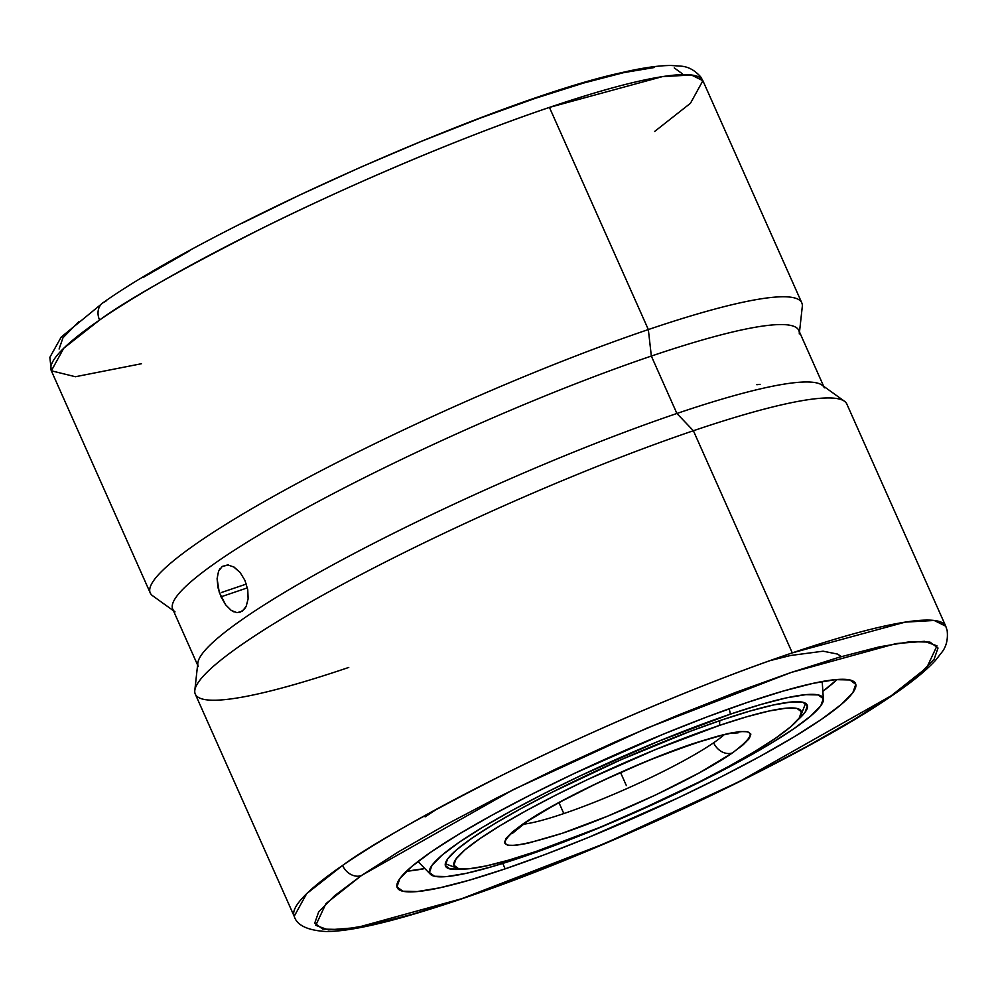 <?xml version="1.0" encoding="UTF-8"?>
<svg xmlns="http://www.w3.org/2000/svg" width="997" height="997" viewBox="0 0 997 997"><rect width="100%" height="100%" fill="white"/><g stroke="black" fill="none" stroke-linecap="round" stroke-linejoin="round"><path stroke-width="1.5" d="M732.334 752.959A15.852 12.836 -124.5 0 1 713.628 742.777A118.867 15.516 -24 0 1 563.816 813.564L558.968 802.672L563.816 813.564A118.867 15.516 156 0 0 713.628 742.777A15.852 12.836 55.5 0 0 732.334 752.959L699.458 772.762L655.64 794.97L607.572 816.182L562.557 833.18L527.45 843.362L515.362 845.381L507.598 845.194L504.432 842.839L506.015 838.39L512.271 832.021L522.964 823.983C556.463 800.516 637.594 762.182 692.741 743.762C752.399 724.869 765.596 727.935 732.334 752.959C698.835 776.414 617.704 814.748 562.557 833.18C502.899 852.061 489.701 848.995 522.964 823.983L555.84 804.168L599.658 781.972L647.726 760.748L692.741 743.762L727.86 733.568L739.936 731.561L747.7 731.736L750.866 734.104L749.283 738.553L743.027 744.909L732.334 752.959M527.513 820.942A15.852 12.836 -124.5 0 1 525.693 822.587A15.852 12.836 -124.5 0 1 522.964 823.983A15.852 12.836 55.5 0 0 525.693 822.587A15.852 12.836 55.5 0 0 527.513 820.942M105.919 301.231L105.52 301.505A15.852 12.861 55.5 0 0 102.766 302.914A15.852 12.861 55.5 0 0 99.575 320.049L63.746 348.24L51.346 370.797L75.423 376.729L141.437 363.731M406.514 871.216L424.847 868.549A250.833 32.739 156 0 1 406.514 871.216M891.443 695.582A15.852 12.861 55.5 0 0 894.184 694.174A15.852 12.861 -124.5 0 1 891.443 695.582L926.799 667.579L936.981 645.844L924.481 641.32L896.191 643.551L791.032 672.501L647.14 728.047L513.418 789.562L361.575 875.428L325.944 903.618L315.762 925.353L328.262 929.877L356.552 927.646L461.711 898.696L605.603 843.15L739.325 781.636L891.168 695.769L918.374 675.281L934.102 659.229L938.015 648.013L929.952 642.093L910.249 641.669L879.641 646.779L839.312 657.21L790.808 672.576L735.998 692.279L676.975 715.572L616.009 741.544L555.429 769.21L497.59 797.5L444.687 825.342L398.763 851.65L361.3 875.615A15.852 12.861 -124.5 0 1 342.582 865.446A15.852 12.861 55.5 0 0 361.3 875.615L334.369 895.917L318.641 911.968L314.728 923.185L322.791 929.104L342.494 929.528L373.102 924.418L413.431 913.987L461.935 898.621L516.745 878.918L575.768 855.625L636.734 829.654L697.314 801.987L755.153 773.697L808.056 745.856L853.98 719.547L891.443 695.582M348.751 667.442A356.602 46.547 -24 0 1 194.801 690.485A356.602 46.547 -24 0 1 365.126 572.428A356.602 46.547 -24 0 1 693.389 430.741A356.602 46.547 156 0 0 354.346 578.086A356.602 46.547 156 0 0 195.3 694.136L294.202 916.293A356.602 46.547 -24 0 1 342.582 865.446C368.765 846.141 421.694 816.194 501.379 775.591C580.964 735.699 698.835 684.353 792.291 652.885L905.226 622.128L934.226 620.47L945.754 626.203L947.15 630.49C948.11 639.413 946.315 646.729 941.741 652.424L935.797 660.026C926.674 670.071 912.754 681.487 894.035 694.286C812.131 751.638 621.679 842.789 481.713 891.941C406.689 918.349 354.845 931.547 326.181 931.522C307.575 930.413 296.919 925.341 294.202 916.293L306.652 893.686L342.582 865.446A356.602 46.547 -24 0 1 792.291 652.885L693.389 430.741L676.901 413.481L651.34 356.066L648.337 329.558L549.434 107.402A356.602 46.547 156 0 0 99.575 320.049A356.602 46.547 156 0 0 51.346 370.797L49.85 357.362L61.203 337.073L102.928 302.814C208.784 227.628 498.101 99.226 621.654 72.656C641.856 67.921 658.319 65.528 671.068 65.478L680.714 66.138C688.005 66.562 694.647 70.114 700.629 76.806L702.885 80.707A356.602 46.547 156 0 0 549.434 107.402L648.337 329.558A356.602 46.547 156 0 0 298.751 482.523A356.602 46.547 156 0 0 152.628 595.77L173.428 610.712M723.972 734.889A118.867 15.516 -24 0 1 713.628 742.777M445.323 863.626A197.954 25.835 156 0 0 446.569 864.212L456.888 868.075A190.028 24.8 -24 0 1 529.133 809.103A190.028 24.8 -24 0 1 719.473 725.405L719.784 720.669L719.473 725.405A190.028 24.8 -24 0 1 801.065 714.837A190.028 24.8 -24 0 1 535.825 851.538A190.028 24.8 -24 0 1 456.888 868.075M722.027 719.896A197.954 25.835 -24 0 1 807.209 705.078A197.954 25.835 -24 0 1 797.426 720.283L805.102 712.244L807.42 705.702L802.784 702.237L791.369 701.975L773.61 704.929L750.193 710.986L722.027 719.896L690.173 731.337L620.446 759.963L551.603 792.49L520.858 808.667L494.163 823.971L472.541 837.779L456.838 849.594L447.641 858.953L445.323 865.496L449.959 868.96L463.368 869.01A197.954 25.835 -24 0 1 445.534 866.119A197.954 25.835 -24 0 1 533.819 801.7A197.954 25.835 -24 0 1 722.027 719.896M51.346 370.797L150.248 592.953A356.602 46.547 -24 0 1 309.294 476.902A356.602 46.547 -24 0 1 648.337 329.558L651.34 356.066A342.656 44.728 156 0 0 325.558 497.653A342.656 44.728 156 0 0 172.73 609.155L197.605 665.024M730.415 714.139L729.218 708.755L730.415 714.139A215.315 28.103 -24 0 1 823.397 699.358A215.315 28.103 -24 0 1 722.95 770.245A215.315 28.103 -24 0 1 522.328 857.059A215.315 28.103 -24 0 1 430.442 874.307A215.315 28.103 -24 0 1 521.668 805.252A215.315 28.103 -24 0 1 730.415 714.139L658.469 741.294L581.625 775.205L545.047 793.089L511.598 810.698L482.56 827.323L459.056 842.365L441.97 855.214L431.975 865.384L429.445 872.5L434.493 876.263L446.905 876.55L466.222 873.347L491.683 866.754L522.328 857.059L594.274 829.903L671.118 795.992L707.696 778.109L741.145 760.499L770.183 743.862L793.687 728.832L810.773 715.983L820.768 705.814L823.298 698.698L818.25 694.934L805.838 694.647L786.521 697.85L761.06 704.43L730.415 714.139M175.023 611.859A342.656 44.728 -24 0 1 315.426 503.049A342.656 44.728 -24 0 1 651.34 356.066L676.901 413.481A342.656 44.728 156 0 0 361.487 549.634A342.656 44.728 156 0 0 197.817 663.067L194.801 690.485M198.303 666.582A342.656 44.728 -24 0 1 351.118 555.067A342.656 44.728 -24 0 1 676.901 413.481L693.389 430.741L792.291 652.885A356.602 46.547 -24 0 1 945.754 626.203L846.839 404.047A356.602 46.547 156 0 0 693.389 430.741A356.602 46.547 -24 0 1 844.459 401.23L822.076 385.141A342.656 44.728 156 0 0 676.901 413.481A342.656 44.728 -24 0 1 824.357 387.833M234.133 611.971L231.217 610.388L225.634 604.805L219.253 592.305L217.097 578.684L218.555 571.231L220.163 568.44M246.222 606.288L242.259 611.261L237.024 612.669L231.217 610.388L225.634 604.805L220.998 596.817L217.982 587.644L217.097 578.684L218.555 571.231L222.269 566.408L227.727 564.925L234.021 567.044L240.103 572.452L244.926 580.379L247.742 589.613L248.141 598.748L246.184 606.363L244.427 609.217L239.754 612.432M505.167 868.848L502.75 863.427L505.167 868.848L469.462 880.152L439.789 887.816L417.294 891.555L402.825 891.231L396.956 886.832L399.897 878.556L411.549 866.692L431.439 851.725L458.832 834.215L492.668 814.836L531.638 794.335L574.247 773.485L663.753 733.991L707.222 716.843L747.576 702.349A250.833 32.739 -24 0 1 855.526 683.568A250.833 32.739 -24 0 1 743.65 765.198A250.833 32.739 -24 0 1 505.167 868.848A250.833 32.739 -24 0 1 397.217 887.629A250.833 32.739 -24 0 1 509.093 806A250.833 32.739 -24 0 1 747.576 702.349L783.281 691.046L812.954 683.381L835.449 679.642L849.918 679.966L855.787 684.366L852.846 692.641L841.194 704.505L821.291 719.473L793.911 736.982L760.075 756.362L721.105 776.862L678.496 797.712L588.99 837.206L545.521 854.354L505.167 868.848M822.861 691.332A250.833 32.739 156 0 0 837.106 679.505L822.861 691.332M760.075 384.331L756.848 384.717M220.998 596.817L247.393 587.856L220.998 596.817M233.423 566.695L240.103 572.452L244.926 580.379L247.742 589.613L248.116 599.023M896.253 692.23A15.852 12.861 -124.5 0 1 894.184 694.174M222.269 566.408L228.487 565M823.672 386.288L798.796 330.418A342.656 44.728 156 0 0 651.34 356.066A342.656 44.728 -24 0 1 799.27 333.933M799.494 331.976L802.298 306.515A356.602 46.547 156 0 0 648.337 329.558A356.602 46.547 -24 0 1 801.8 302.864L702.885 80.707L691.37 74.987L662.369 76.632L549.434 107.402C455.928 138.882 337.983 190.265 258.36 230.17C178.662 270.798 125.734 300.758 99.575 320.049A15.852 12.861 -124.5 0 1 102.766 302.914M654.655 131.454L690.472 103.264L702.885 80.707M78.638 321.782L62.961 337.821L59.097 349.012M682.359 73.79L674.259 67.883M654.531 67.484L623.898 72.594L583.569 83.05L535.053 98.416L480.242 118.12L421.233 141.412L360.278 167.384L299.723 195.038L241.897 223.328M189.019 251.157L143.107 277.465M801.065 714.837L805.102 704.58A197.954 25.835 156 0 0 805.501 703.259M535.825 851.538L599.322 827.572L633.344 813.078L699.42 781.86L728.944 766.319L754.567 751.638L775.317 738.378L790.397 727.025L799.22 718.052L801.451 711.771L797.002 708.443L786.047 708.194L768.999 711.023L746.516 716.843L719.473 725.405L655.976 749.37L588.155 779.293L555.877 795.083L526.354 810.623L500.731 825.304L479.981 838.564L464.901 849.905L456.078 858.891L453.847 865.159L458.296 868.487L469.263 868.748L486.299 865.907L508.782 860.099L535.825 851.538M563.816 813.564A118.867 15.516 -24 0 1 523.375 824.207M620.558 772.525L626.365 785.599L620.558 772.525M246.346 584.055L221.434 592.505M738.054 732.882L733.493 733.156C723.785 733.343 696.729 741.967 652.325 759.041C598.1 781.424 555.84 802.647 525.544 822.699L512.458 833.342M417.992 861.483L430.355 874.207M425.108 816.855L437.434 808.704M769.971 660.65L790.509 655.503L823.098 651.191L837.455 654.069L841.431 656.599M822.201 681.524L823.385 699.296"/></g></svg>
